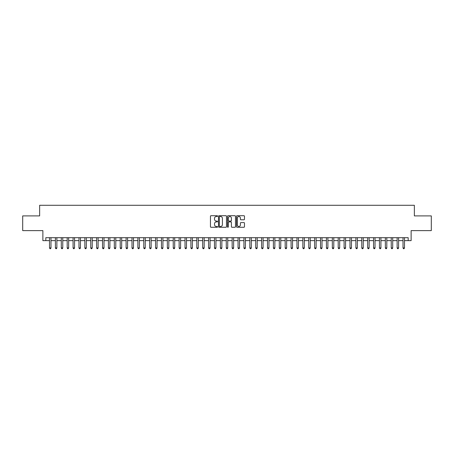 <?xml version="1.0" encoding="UTF-8"?>
<svg xmlns="http://www.w3.org/2000/svg" width="454" height="454" viewBox="0 0 454 454"><rect width="100%" height="100%" fill="white"/><g stroke="black" fill="none" stroke-linecap="round" stroke-linejoin="round"><path stroke-width="0.68" d="M217.574 216.115A0.403 0.403 0 0 0 217.171 215.707L211.025 215.707A0.579 0.579 0 0 0 210.446 216.286L210.446 226.694A0.579 0.579 0 0 0 211.025 227.272L217.171 227.272A0.403 0.403 0 0 0 217.574 226.869A0.403 0.403 0 0 0 217.171 226.467L216.371 226.467A1.85 1.85 0 0 1 214.521 224.617L214.521 223.748A1.85 1.85 0 0 1 216.371 221.898L217.171 221.898A0.403 0.403 0 0 0 217.574 221.49A0.403 0.403 0 0 0 217.171 221.087L216.371 221.087A1.85 1.85 0 0 1 214.521 219.237L214.521 218.368A1.85 1.85 0 0 1 216.371 216.518L217.171 216.518A0.403 0.403 0 0 0 217.574 216.115M243.9 219.787A0.579 0.579 0 0 0 244.479 219.208L244.479 216.286A0.579 0.579 0 0 0 243.9 215.707L237.079 215.707A0.579 0.579 0 0 0 236.5 216.286L236.5 226.694A0.579 0.579 0 0 0 237.079 227.272L243.9 227.272A0.579 0.579 0 0 0 244.479 226.694L244.479 223.169A0.579 0.579 0 0 0 243.9 222.591L240.983 222.591A0.579 0.579 0 0 0 240.404 223.169L240.404 224.917A1.549 1.549 0 0 1 238.855 226.467A1.549 1.549 0 0 1 237.311 224.917L237.311 218.062A1.549 1.549 0 0 1 238.855 216.518A1.549 1.549 0 0 1 240.404 218.062L240.404 219.208A0.579 0.579 0 0 0 240.983 219.787L243.9 219.787M45.826 240.637L45.826 237.692L408.174 237.692L408.174 240.637L411.12 240.637L411.12 230.626L431.3 230.626L431.3 215.894L414.36 215.894L414.36 205.287L39.64 205.287L39.64 215.894L22.7 215.894L22.7 230.626L42.88 230.626L42.88 240.637L49.509 240.637M226.495 216.286A0.579 0.579 0 0 0 225.916 215.707L219.089 215.707A0.579 0.579 0 0 0 218.516 216.286L218.516 226.694A0.579 0.579 0 0 0 219.089 227.272L225.916 227.272A0.579 0.579 0 0 0 226.495 226.694L226.495 216.286M228.084 215.707L234.911 215.707A0.579 0.579 0 0 1 235.484 216.286L235.484 226.694A0.579 0.579 0 0 1 234.911 227.272L231.988 227.272A0.579 0.579 0 0 1 231.409 226.694L231.409 222.477A0.579 0.579 0 0 0 230.831 221.898L228.895 221.898A0.579 0.579 0 0 0 228.317 222.477L228.317 226.869A0.403 0.403 0 0 1 227.914 227.272A0.403 0.403 0 0 1 227.505 226.869L227.505 216.286A0.579 0.579 0 0 1 228.084 215.707M50.979 240.637L55.399 240.637M56.875 240.637L61.29 240.637M62.765 240.637L67.186 240.637M68.656 240.637L73.077 240.637M74.547 240.637L78.968 240.637M80.437 240.637L84.858 240.637M86.334 240.637L90.749 240.637M92.224 240.637L96.645 240.637M98.115 240.637L102.536 240.637M104.006 240.637L108.427 240.637M109.902 240.637L114.317 240.637M115.793 240.637L120.208 240.637M121.683 240.637L126.104 240.637M127.574 240.637L131.995 240.637M133.465 240.637L137.885 240.637M139.361 240.637L143.776 240.637M145.252 240.637L149.667 240.637M151.142 240.637L155.563 240.637M157.033 240.637L161.454 240.637M162.924 240.637L167.344 240.637M168.82 240.637L173.235 240.637M174.711 240.637L179.131 240.637M180.601 240.637L185.022 240.637M186.492 240.637L190.913 240.637M192.388 240.637L196.803 240.637M198.279 240.637L202.694 240.637M204.169 240.637L208.59 240.637M210.06 240.637L214.481 240.637M215.951 240.637L220.372 240.637M221.847 240.637L226.262 240.637M227.738 240.637L232.153 240.637M233.628 240.637L238.049 240.637M239.519 240.637L243.94 240.637M245.41 240.637L249.831 240.637M251.306 240.637L255.721 240.637M257.197 240.637L261.612 240.637M263.087 240.637L267.508 240.637M268.978 240.637L273.399 240.637M274.869 240.637L279.289 240.637M280.765 240.637L285.18 240.637M286.656 240.637L291.076 240.637M292.546 240.637L296.967 240.637M298.437 240.637L302.858 240.637M304.333 240.637L308.748 240.637M310.224 240.637L314.639 240.637M316.115 240.637L320.535 240.637M322.005 240.637L326.426 240.637M327.896 240.637L332.317 240.637M333.792 240.637L338.207 240.637M339.683 240.637L344.098 240.637M345.573 240.637L349.994 240.637M351.464 240.637L355.885 240.637M357.355 240.637L361.776 240.637M363.251 240.637L367.666 240.637M369.142 240.637L373.563 240.637M375.032 240.637L379.453 240.637M380.923 240.637L385.344 240.637M386.814 240.637L391.234 240.637M392.71 240.637L397.125 240.637M398.601 240.637L403.021 240.637M404.491 240.637L408.174 240.637M219.73 216.518A0.403 0.403 0 0 0 219.322 216.921L219.322 226.058A0.403 0.403 0 0 0 219.73 226.467L220.565 226.467A1.85 1.85 0 0 0 222.415 224.617L222.415 218.368A1.85 1.85 0 0 0 220.565 216.518L219.73 216.518M231.409 218.096A1.549 1.549 0 0 0 229.86 216.547A1.549 1.549 0 0 0 228.317 218.096L228.317 220.508A0.579 0.579 0 0 0 228.895 221.087L230.831 221.087A0.579 0.579 0 0 0 231.409 220.508L231.409 218.096M50.979 237.692L50.979 247.946L49.509 247.946L49.509 237.692M50.979 247.946L50.542 248.713L49.951 248.713L49.509 247.946M56.875 237.692L56.875 247.946L55.399 247.946L55.399 237.692M56.875 247.946L56.432 248.713L55.842 248.713L55.399 247.946M62.765 237.692L62.765 247.946L61.29 247.946L61.29 237.692M62.765 247.946L62.323 248.713L61.733 248.713L61.29 247.946M68.656 237.692L68.656 247.946L67.186 247.946L67.186 237.692M68.656 247.946L68.213 248.713L67.623 248.713L67.186 247.946M74.547 237.692L74.547 247.946L73.077 247.946L73.077 237.692M74.547 247.946L74.104 248.713L73.52 248.713L73.077 247.946M80.437 237.692L80.437 247.946L78.968 247.946L78.968 237.692M80.437 247.946L80 248.713L79.41 248.713L78.968 247.946M86.334 237.692L86.334 247.946L84.858 247.946L84.858 237.692M86.334 247.946L85.891 248.713L85.301 248.713L84.858 247.946M92.224 237.692L92.224 247.946L90.749 247.946L90.749 237.692M92.224 247.946L91.782 248.713L91.192 248.713L90.749 247.946M98.115 237.692L98.115 247.946L96.645 247.946L96.645 237.692M98.115 247.946L97.672 248.713L97.082 248.713L96.645 247.946M104.006 237.692L104.006 247.946L102.536 247.946L102.536 237.692M104.006 247.946L103.563 248.713L102.979 248.713L102.536 247.946M109.902 237.692L109.902 247.946L108.427 247.946L108.427 237.692M109.902 247.946L109.459 248.713L108.869 248.713L108.427 247.946M115.793 237.692L115.793 247.946L114.317 247.946L114.317 237.692M115.793 247.946L115.35 248.713L114.76 248.713L114.317 247.946M121.683 237.692L121.683 247.946L120.208 247.946L120.208 237.692M121.683 247.946L121.241 248.713L120.65 248.713L120.208 247.946M127.574 237.692L127.574 247.946L126.104 247.946L126.104 237.692M127.574 247.946L127.131 248.713L126.541 248.713L126.104 247.946M133.465 237.692L133.465 247.946L131.995 247.946L131.995 237.692M133.465 247.946L133.028 248.713L132.437 248.713L131.995 247.946M139.361 237.692L139.361 247.946L137.885 247.946L137.885 237.692M139.361 247.946L138.918 248.713L138.328 248.713L137.885 247.946M145.252 237.692L145.252 247.946L143.776 247.946L143.776 237.692M145.252 247.946L144.809 248.713L144.219 248.713L143.776 247.946M151.142 237.692L151.142 247.946L149.667 247.946L149.667 237.692M151.142 247.946L150.7 248.713L150.109 248.713L149.667 247.946M157.033 237.692L157.033 247.946L155.563 247.946L155.563 237.692M157.033 247.946L156.59 248.713L156.006 248.713L155.563 247.946M162.924 237.692L162.924 247.946L161.454 247.946L161.454 237.692M162.924 247.946L162.487 248.713L161.896 248.713L161.454 247.946M168.82 237.692L168.82 247.946L167.344 247.946L167.344 237.692M168.82 247.946L168.377 248.713L167.787 248.713L167.344 247.946M174.711 237.692L174.711 247.946L173.235 247.946L173.235 237.692M174.711 247.946L174.268 248.713L173.678 248.713L173.235 247.946M180.601 237.692L180.601 247.946L179.131 247.946L179.131 237.692M180.601 247.946L180.159 248.713L179.568 248.713L179.131 247.946M186.492 237.692L186.492 247.946L185.022 247.946L185.022 237.692M186.492 247.946L186.049 248.713L185.465 248.713L185.022 247.946M192.388 237.692L192.388 247.946L190.913 247.946L190.913 237.692M192.388 247.946L191.946 248.713L191.355 248.713L190.913 247.946M198.279 237.692L198.279 247.946L196.803 247.946L196.803 237.692M198.279 247.946L197.836 248.713L197.246 248.713L196.803 247.946M204.169 237.692L204.169 247.946L202.694 247.946L202.694 237.692M204.169 247.946L203.727 248.713L203.137 248.713L202.694 247.946M210.06 237.692L210.06 247.946L208.59 247.946L208.59 237.692M210.06 247.946L209.617 248.713L209.027 248.713L208.59 247.946M215.951 237.692L215.951 247.946L214.481 247.946L214.481 237.692M215.951 247.946L215.508 248.713L214.924 248.713L214.481 247.946M221.847 237.692L221.847 247.946L220.372 247.946L220.372 237.692M221.847 247.946L221.404 248.713L220.814 248.713L220.372 247.946M227.738 237.692L227.738 247.946L226.262 247.946L226.262 237.692M227.738 247.946L227.295 248.713L226.705 248.713L226.262 247.946M233.628 237.692L233.628 247.946L232.153 247.946L232.153 237.692M233.628 247.946L233.186 248.713L232.596 248.713L232.153 247.946M239.519 237.692L239.519 247.946L238.049 247.946L238.049 237.692M239.519 247.946L239.076 248.713L238.492 248.713L238.049 247.946M245.41 237.692L245.41 247.946L243.94 247.946L243.94 237.692M245.41 247.946L244.973 248.713L244.383 248.713L243.94 247.946M251.306 237.692L251.306 247.946L249.831 247.946L249.831 237.692M251.306 247.946L250.863 248.713L250.273 248.713L249.831 247.946M257.197 237.692L257.197 247.946L255.721 247.946L255.721 237.692M257.197 247.946L256.754 248.713L256.164 248.713L255.721 247.946M263.087 237.692L263.087 247.946L261.612 247.946L261.612 237.692M263.087 247.946L262.645 248.713L262.054 248.713L261.612 247.946M268.978 237.692L268.978 247.946L267.508 247.946L267.508 237.692M268.978 247.946L268.535 248.713L267.951 248.713L267.508 247.946M274.869 237.692L274.869 247.946L273.399 247.946L273.399 237.692M274.869 247.946L274.432 248.713L273.841 248.713L273.399 247.946M280.765 237.692L280.765 247.946L279.289 247.946L279.289 237.692M280.765 247.946L280.322 248.713L279.732 248.713L279.289 247.946M286.656 237.692L286.656 247.946L285.18 247.946L285.18 237.692M286.656 247.946L286.213 248.713L285.623 248.713L285.18 247.946M292.546 237.692L292.546 247.946L291.076 247.946L291.076 237.692M292.546 247.946L292.104 248.713L291.513 248.713L291.076 247.946M298.437 237.692L298.437 247.946L296.967 247.946L296.967 237.692M298.437 247.946L297.994 248.713L297.41 248.713L296.967 247.946M304.333 237.692L304.333 247.946L302.858 247.946L302.858 237.692M304.333 247.946L303.891 248.713L303.3 248.713L302.858 247.946M310.224 237.692L310.224 247.946L308.748 247.946L308.748 237.692M310.224 247.946L309.781 248.713L309.191 248.713L308.748 247.946M316.115 237.692L316.115 247.946L314.639 247.946L314.639 237.692M316.115 247.946L315.672 248.713L315.082 248.713L314.639 247.946M322.005 237.692L322.005 247.946L320.535 247.946L320.535 237.692M322.005 247.946L321.563 248.713L320.972 248.713L320.535 247.946M327.896 237.692L327.896 247.946L326.426 247.946L326.426 237.692M327.896 247.946L327.459 248.713L326.869 248.713L326.426 247.946M333.792 237.692L333.792 247.946L332.317 247.946L332.317 237.692M333.792 247.946L333.349 248.713L332.759 248.713L332.317 247.946M339.683 237.692L339.683 247.946L338.207 247.946L338.207 237.692M339.683 247.946L339.24 248.713L338.65 248.713L338.207 247.946M345.573 237.692L345.573 247.946L344.098 247.946L344.098 237.692M345.573 247.946L345.131 248.713L344.541 248.713L344.098 247.946M351.464 237.692L351.464 247.946L349.994 247.946L349.994 237.692M351.464 247.946L351.021 248.713L350.437 248.713L349.994 247.946M357.355 237.692L357.355 247.946L355.885 247.946L355.885 237.692M357.355 247.946L356.918 248.713L356.328 248.713L355.885 247.946M363.251 237.692L363.251 247.946L361.776 247.946L361.776 237.692M363.251 247.946L362.808 248.713L362.218 248.713L361.776 247.946M369.142 237.692L369.142 247.946L367.666 247.946L367.666 237.692M369.142 247.946L368.699 248.713L368.109 248.713L367.666 247.946M375.032 237.692L375.032 247.946L373.563 247.946L373.563 237.692M375.032 247.946L374.59 248.713L374 248.713L373.563 247.946M380.923 237.692L380.923 247.946L379.453 247.946L379.453 237.692M380.923 247.946L380.48 248.713L379.896 248.713L379.453 247.946M386.814 237.692L386.814 247.946L385.344 247.946L385.344 237.692M386.814 247.946L386.377 248.713L385.786 248.713L385.344 247.946M392.71 237.692L392.71 247.946L391.234 247.946L391.234 237.692M392.71 247.946L392.267 248.713L391.677 248.713L391.234 247.946M398.601 237.692L398.601 247.946L397.125 247.946L397.125 237.692M398.601 247.946L398.158 248.713L397.568 248.713L397.125 247.946M404.491 237.692L404.491 247.946L403.021 247.946L403.021 237.692M404.491 247.946L404.049 248.713L403.458 248.713L403.021 247.946"/></g></svg>
